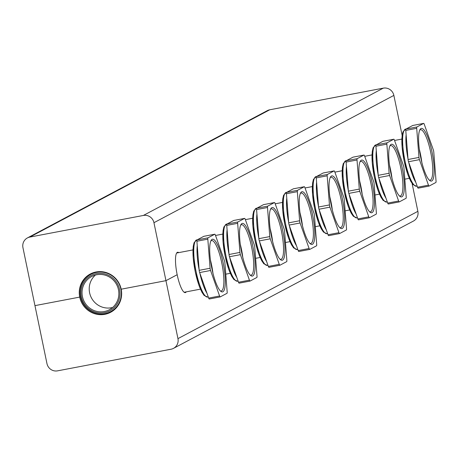 <?xml version="1.0" encoding="UTF-8"?>
<svg xmlns="http://www.w3.org/2000/svg" width="459" height="459" viewBox="0 0 459 459"><rect width="100%" height="100%" fill="white"/><g stroke="black" fill="none" stroke-linecap="round" stroke-linejoin="round"><path stroke-width="0.69" d="M104.962 313.646A21.108 20.512 -118 0 0 110.585 311.667A21.108 20.512 -118 0 0 118.806 283.41A21.108 20.512 -118 0 0 90.796 274.373A21.108 20.512 -118 0 0 81.329 299.825A21.108 20.512 -118 0 0 104.962 313.646M104.491 312.659A19.966 19.398 62 0 1 81.891 286.548A19.966 19.398 62 0 1 114.98 280.242A19.966 19.398 62 0 1 104.491 312.659M104.262 311.541A18.825 18.291 62 0 1 83.182 299.216A18.825 18.291 62 0 1 91.628 276.519A18.825 18.291 62 0 1 116.609 284.574A18.825 18.291 62 0 1 109.276 309.779A18.825 18.291 62 0 1 104.262 311.541M95.432 275.033A18.825 18.291 -118 0 0 91.169 297.352A18.825 18.291 -118 0 0 111.422 307.742A18.825 18.291 -118 0 0 112.639 307.467M178.803 252.616A20.54 4.659 79.2 0 0 177.622 252.255A20.54 4.659 79.2 0 0 177.174 274.712L165.951 280.667L121.193 289.199A21.682 21.062 -118 0 0 90.291 274A21.682 21.062 -118 0 0 79.711 297.099L34.953 305.631L46.961 363.597A9.128 8.87 -118 0 0 57.541 370.849L171.069 349.213A9.128 8.87 -118 0 0 177.954 338.633L165.951 280.667L121.193 289.199A21.682 21.062 62 0 1 110.613 312.298A21.682 21.062 62 0 1 79.711 297.099L34.953 305.631L22.95 247.665A9.128 8.87 62 0 1 29.835 237.079L143.369 215.449A9.128 8.87 62 0 1 153.949 222.701L165.951 280.667L177.174 274.712A20.54 4.659 -100.8 0 0 185.316 292.607A20.54 4.659 -100.8 0 0 186.279 291.844M79.711 297.099L80.463 296.703L79.711 297.099M113.27 310.244A21.682 21.062 -118 0 0 114.004 310.043M412.096 183.462L417.868 211.335A9.128 8.87 62 0 1 413.416 221.066L173.502 348.358M323.268 172.968A2.284 0.516 79.2 0 0 323.228 172.974A2.284 0.516 79.2 0 0 323.193 172.986L316.44 176.566A2.284 0.516 79.2 0 0 316.262 177.903L318.54 207.003A2.284 0.516 79.2 0 0 318.999 209.235L328.036 234.756A2.284 0.516 79.2 0 0 328.644 235.662A2.284 0.516 79.2 0 0 328.678 235.651L339.522 233.579M339.597 233.568A2.284 0.516 -100.8 0 1 339.557 233.579A2.284 0.516 -100.8 0 1 338.949 232.673L329.918 207.152A2.284 0.516 -100.8 0 1 329.453 204.926L327.175 175.82A2.284 0.516 -100.8 0 1 327.359 174.489L334.112 170.903A2.284 0.516 -100.8 0 1 334.146 170.891A2.284 0.516 -100.8 0 1 334.754 171.798L343.791 197.318A2.284 0.516 -100.8 0 1 344.25 199.55L346.528 228.651A2.284 0.516 -100.8 0 1 346.35 229.988L339.597 233.568M330.187 177.639A25.675 5.824 -100.8 0 1 330.956 177.226A25.675 5.824 -100.8 0 1 341.135 199.596A25.675 5.824 -100.8 0 1 340.567 227.664A25.675 5.824 -100.8 0 1 339.7 227.561M342.466 199.258A26.817 6.082 79.2 0 0 330.578 176.887A26.817 6.082 79.2 0 0 330.876 203.377A26.817 6.082 79.2 0 0 340.343 228.117A26.817 6.082 79.2 0 0 342.466 199.258M353.109 157.139A2.284 0.516 79.2 0 0 353.069 157.139A2.284 0.516 79.2 0 0 353.034 157.15L346.281 160.736A2.284 0.516 79.2 0 0 346.097 162.067L348.381 191.173A2.284 0.516 79.2 0 0 348.84 193.4L357.871 218.92A2.284 0.516 79.2 0 0 358.485 219.827A2.284 0.516 79.2 0 0 358.519 219.815L369.363 217.75M369.432 217.738A2.284 0.516 -100.8 0 1 369.397 217.75A2.284 0.516 -100.8 0 1 368.789 216.837L359.758 191.323A2.284 0.516 -100.8 0 1 359.294 189.091L357.016 159.99A2.284 0.516 -100.8 0 1 357.2 158.653L363.953 155.073A2.284 0.516 -100.8 0 1 363.987 155.056A2.284 0.516 -100.8 0 1 364.595 155.968L373.632 181.483A2.284 0.516 -100.8 0 1 374.091 183.715L376.369 212.815A2.284 0.516 -100.8 0 1 376.185 214.152L369.432 217.738M360.028 161.803A25.675 5.824 -100.8 0 1 360.797 161.39A25.675 5.824 -100.8 0 1 370.975 183.761A25.675 5.824 -100.8 0 1 370.407 211.828A25.675 5.824 -100.8 0 1 369.541 211.731M372.301 183.428A26.817 6.082 79.2 0 0 360.418 161.052A26.817 6.082 79.2 0 0 360.717 187.542A26.817 6.082 79.2 0 0 370.184 212.282A26.817 6.082 79.2 0 0 372.301 183.428M293.427 188.804A2.284 0.516 79.2 0 0 293.393 188.804A2.284 0.516 79.2 0 0 293.358 188.815L286.6 192.401A2.284 0.516 79.2 0 0 286.422 193.732L288.7 222.839A2.284 0.516 79.2 0 0 289.159 225.065L298.195 250.585A2.284 0.516 79.2 0 0 298.803 251.492A2.284 0.516 79.2 0 0 298.838 251.48L309.682 249.415M309.756 249.403A2.284 0.516 -100.8 0 1 309.722 249.415A2.284 0.516 -100.8 0 1 309.108 248.508L300.077 222.988A2.284 0.516 -100.8 0 1 299.618 220.756L297.334 191.655A2.284 0.516 -100.8 0 1 297.518 190.319L304.271 186.738A2.284 0.516 -100.8 0 1 304.306 186.727A2.284 0.516 -100.8 0 1 304.919 187.633L313.95 213.154A2.284 0.516 -100.8 0 1 314.409 215.38L316.693 244.486A2.284 0.516 -100.8 0 1 316.509 245.817L309.756 249.403M300.347 193.468A25.675 5.824 -100.8 0 1 301.115 193.055A25.675 5.824 -100.8 0 1 311.294 215.426A25.675 5.824 -100.8 0 1 310.726 243.494A25.675 5.824 -100.8 0 1 309.859 243.396M312.625 215.093A26.817 6.082 79.2 0 0 300.743 192.717A26.817 6.082 79.2 0 0 301.035 219.207A26.817 6.082 79.2 0 0 310.502 243.953A26.817 6.082 79.2 0 0 312.625 215.093M263.586 204.634A2.284 0.516 79.2 0 0 263.552 204.639A2.284 0.516 79.2 0 0 263.518 204.651L256.765 208.231A2.284 0.516 79.2 0 0 256.581 209.568L258.859 238.669A2.284 0.516 79.2 0 0 259.324 240.9L268.354 266.421A2.284 0.516 79.2 0 0 268.963 267.327A2.284 0.516 79.2 0 0 268.997 267.316L279.841 265.25M279.915 265.233A2.284 0.516 -100.8 0 1 279.881 265.245A2.284 0.516 -100.8 0 1 279.267 264.338L270.236 238.818A2.284 0.516 -100.8 0 1 269.777 236.592L267.494 207.485A2.284 0.516 -100.8 0 1 267.677 206.154L274.43 202.568A2.284 0.516 -100.8 0 1 274.465 202.557A2.284 0.516 -100.8 0 1 275.079 203.463L284.11 228.984A2.284 0.516 -100.8 0 1 284.569 231.216L286.852 260.316A2.284 0.516 -100.8 0 1 286.668 261.653L279.915 265.233M270.506 209.304A25.675 5.824 -100.8 0 1 271.275 208.891A25.675 5.824 -100.8 0 1 281.453 231.261A25.675 5.824 -100.8 0 1 280.885 259.329A25.675 5.824 -100.8 0 1 280.024 259.226M282.784 230.923A26.817 6.082 79.2 0 0 270.902 208.552A26.817 6.082 79.2 0 0 271.2 235.042A26.817 6.082 79.2 0 0 280.661 259.783A26.817 6.082 79.2 0 0 282.784 230.923M382.949 141.303A2.284 0.516 79.2 0 0 382.909 141.303A2.284 0.516 79.2 0 0 382.875 141.32L376.122 144.901A2.284 0.516 79.2 0 0 375.938 146.237L378.222 175.338A2.284 0.516 79.2 0 0 378.681 177.57L387.712 203.09A2.284 0.516 79.2 0 0 388.325 203.997A2.284 0.516 79.2 0 0 388.36 203.985L399.204 201.914M399.273 201.903A2.284 0.516 -100.8 0 1 399.238 201.914A2.284 0.516 -100.8 0 1 398.63 201.008L389.599 175.487A2.284 0.516 -100.8 0 1 389.134 173.255L386.857 144.155A2.284 0.516 -100.8 0 1 387.04 142.824L393.793 139.238A2.284 0.516 -100.8 0 1 393.828 139.226A2.284 0.516 -100.8 0 1 394.436 140.133L403.467 165.653A2.284 0.516 -100.8 0 1 403.931 167.879L406.209 196.986A2.284 0.516 -100.8 0 1 406.026 198.317L399.273 201.903M389.869 145.973A25.675 5.824 -100.8 0 1 390.638 145.56A25.675 5.824 -100.8 0 1 400.81 167.931A25.675 5.824 -100.8 0 1 400.248 195.999A25.675 5.824 -100.8 0 1 399.382 195.895M402.141 167.592A26.817 6.082 79.2 0 0 390.259 145.222A26.817 6.082 79.2 0 0 390.557 171.706A26.817 6.082 79.2 0 0 400.024 196.452A26.817 6.082 79.2 0 0 402.141 167.592M233.746 220.469A2.284 0.516 79.2 0 0 233.711 220.469A2.284 0.516 79.2 0 0 233.677 220.481L226.924 224.067A2.284 0.516 79.2 0 0 226.74 225.398L229.018 254.504A2.284 0.516 79.2 0 0 229.483 256.73L238.514 282.251A2.284 0.516 79.2 0 0 239.122 283.163A2.284 0.516 79.2 0 0 239.156 283.146L250.006 281.08M250.075 281.069A2.284 0.516 -100.8 0 1 250.04 281.08A2.284 0.516 -100.8 0 1 249.432 280.174L240.396 254.653A2.284 0.516 -100.8 0 1 239.937 252.421L237.659 223.321A2.284 0.516 -100.8 0 1 237.837 221.984L244.59 218.404A2.284 0.516 -100.8 0 1 244.624 218.392A2.284 0.516 -100.8 0 1 245.238 219.299L254.269 244.819A2.284 0.516 -100.8 0 1 254.734 247.045L257.011 276.152A2.284 0.516 -100.8 0 1 256.828 277.483L250.075 281.069M240.671 225.139A25.675 5.824 -100.8 0 1 241.434 224.721A25.675 5.824 -100.8 0 1 251.612 247.091A25.675 5.824 -100.8 0 1 251.05 275.165A25.675 5.824 -100.8 0 1 250.184 275.061M252.943 246.758A26.817 6.082 79.2 0 0 241.061 224.382A26.817 6.082 79.2 0 0 241.359 250.872A26.817 6.082 79.2 0 0 250.821 275.618A26.817 6.082 79.2 0 0 252.943 246.758M412.784 125.473A2.284 0.516 79.2 0 0 412.75 125.473A2.284 0.516 79.2 0 0 412.716 125.485L405.963 129.071A2.284 0.516 79.2 0 0 405.779 130.402L408.057 159.508A2.284 0.516 79.2 0 0 408.521 161.734L417.552 187.255A2.284 0.516 79.2 0 0 418.16 188.161A2.284 0.516 79.2 0 0 418.195 188.15L429.045 186.084M429.113 186.067A2.284 0.516 -100.8 0 1 429.079 186.084A2.284 0.516 -100.8 0 1 428.471 185.172L419.434 159.652A2.284 0.516 -100.8 0 1 418.975 157.426L416.697 128.325A2.284 0.516 -100.8 0 1 416.881 126.988L423.634 123.402A2.284 0.516 -100.8 0 1 423.668 123.391A2.284 0.516 -100.8 0 1 424.277 124.297L433.307 149.818A2.284 0.516 -100.8 0 1 433.772 152.049L436.05 181.15A2.284 0.516 -100.8 0 1 435.866 182.487L429.113 186.067M419.71 130.138A25.675 5.824 -100.8 0 1 420.473 129.725A25.675 5.824 -100.8 0 1 430.651 152.095A25.675 5.824 -100.8 0 1 430.089 180.163A25.675 5.824 -100.8 0 1 429.222 180.06M431.982 151.763A26.817 6.082 79.2 0 0 420.1 129.386A26.817 6.082 79.2 0 0 420.398 155.876A26.817 6.082 79.2 0 0 429.865 180.617A26.817 6.082 79.2 0 0 431.982 151.763M203.905 236.305A2.284 0.516 79.2 0 0 203.871 236.305A2.284 0.516 79.2 0 0 203.836 236.316L197.083 239.902A2.284 0.516 79.2 0 0 196.9 241.233L199.177 270.334A2.284 0.516 79.2 0 0 199.642 272.566L208.673 298.086A2.284 0.516 79.2 0 0 209.281 298.993A2.284 0.516 79.2 0 0 209.315 298.981L220.165 296.916M220.234 296.898A2.284 0.516 -100.8 0 1 220.2 296.91A2.284 0.516 -100.8 0 1 219.591 296.003L210.555 270.483A2.284 0.516 -100.8 0 1 210.096 268.257L207.818 239.15A2.284 0.516 -100.8 0 1 208.002 237.819L214.755 234.233A2.284 0.516 -100.8 0 1 214.789 234.222A2.284 0.516 -100.8 0 1 215.397 235.128L224.428 260.649A2.284 0.516 -100.8 0 1 224.893 262.881L227.171 291.981A2.284 0.516 -100.8 0 1 226.987 293.318L220.234 296.898M210.83 240.969A25.675 5.824 -100.8 0 1 211.593 240.556A25.675 5.824 -100.8 0 1 221.772 262.927A25.675 5.824 -100.8 0 1 221.209 290.995A25.675 5.824 -100.8 0 1 220.343 290.891M223.103 262.594A26.817 6.082 79.2 0 0 211.22 240.218A26.817 6.082 79.2 0 0 211.519 266.708A26.817 6.082 79.2 0 0 220.986 291.448A26.817 6.082 79.2 0 0 223.103 262.594M93.481 272.95A21.682 21.062 62 0 1 94.061 272.457M402.141 135.376L393.862 95.403A9.128 8.87 -118 0 0 383.282 88.151L269.749 109.787A9.128 8.87 -118 0 0 267.316 110.642L27.402 237.934M210.457 260.121A23.96 5.433 -100.8 0 1 212.953 273.22M240.298 244.291A23.96 5.433 -100.8 0 1 242.794 257.384M270.139 228.456A23.96 5.433 -100.8 0 1 272.635 241.554M299.979 212.626A23.96 5.433 -100.8 0 1 302.475 225.719M419.337 149.29A23.96 5.433 -100.8 0 1 421.832 162.388M389.496 165.125A23.96 5.433 -100.8 0 1 391.992 178.224M359.655 180.955A23.96 5.433 -100.8 0 1 362.151 194.054M329.82 196.791A23.96 5.433 -100.8 0 1 332.316 209.889M417.868 211.335L177.954 338.633M314.369 178.385A27.953 6.34 79.2 0 0 314.627 208.461L318.374 222.196L321.317 228.938L323.463 232.076L327.015 233.729A29.095 6.598 -100.8 0 1 315.482 208.38A29.095 6.598 -100.8 0 1 316.125 176.566L313.428 179.412L312.585 183.118L312.545 194.341L314.604 208.484A27.953 6.34 79.2 0 0 324.72 232.684M319.194 209.786A29.095 6.598 79.2 0 0 326.303 229.873M316.607 182.321A29.095 6.598 79.2 0 0 318.494 206.458M338.949 232.673L328.036 234.756M316.262 177.903L327.175 175.82M327.359 174.489L316.44 176.566M329.453 204.926L318.54 207.003M323.193 172.986L334.112 170.903M318.999 209.235L329.918 207.152M345.323 192.545A29.095 6.598 -100.8 0 1 345.966 160.736L343.269 163.582L342.425 167.288L342.385 178.505L344.445 192.648L348.215 206.366L351.158 213.108L353.304 216.241L356.855 217.899A29.095 6.598 -100.8 0 1 345.323 192.545M344.21 162.549A27.953 6.34 79.2 0 0 344.468 192.625A27.953 6.34 79.2 0 0 354.56 216.855M349.035 193.95A29.095 6.598 79.2 0 0 356.144 214.037M346.447 166.485A29.095 6.598 79.2 0 0 348.335 190.623M368.789 216.837L357.871 218.92M346.097 162.067L357.016 159.99M357.2 158.653L346.281 160.736M359.294 189.091L348.381 191.173M353.034 157.15L363.953 155.073M348.84 193.4L359.758 191.323M285.641 224.21A29.095 6.598 -100.8 0 1 286.284 192.401L283.587 195.247L282.75 198.954L282.704 210.17L284.764 224.319L288.533 238.032L291.476 244.773L293.622 247.906L297.18 249.564A29.095 6.598 -100.8 0 1 285.641 224.21M284.528 194.22A27.953 6.34 79.2 0 0 284.792 224.29A27.953 6.34 79.2 0 0 294.879 248.52M289.354 225.616A29.095 6.598 79.2 0 0 296.462 245.703M286.766 198.15A29.095 6.598 79.2 0 0 288.654 222.288M309.108 248.508L298.195 250.585M286.422 193.732L297.334 191.655M297.518 190.319L286.6 192.401M299.618 220.756L288.7 222.839M293.358 188.815L304.271 186.738M289.159 225.065L300.077 222.988M255.801 240.046A29.095 6.598 -100.8 0 1 256.443 208.231L253.747 211.077L252.909 214.783L252.863 226.006L254.923 240.149L258.692 253.867L261.641 260.603L263.782 263.741L267.339 265.4A29.095 6.598 -100.8 0 1 255.801 240.046M254.688 210.05A27.953 6.34 79.2 0 0 254.952 240.126A27.953 6.34 79.2 0 0 265.038 264.35M259.513 241.451A29.095 6.598 79.2 0 0 266.627 261.538M256.925 213.986A29.095 6.598 79.2 0 0 258.819 238.123M279.267 264.338L268.354 266.421M256.581 209.568L267.494 207.485M267.677 206.154L256.765 208.231M269.777 236.592L258.859 238.669M263.518 204.651L274.43 202.568M259.324 240.9L270.236 238.818M375.164 176.715A29.095 6.598 -100.8 0 1 375.801 144.901L373.11 147.746L372.266 151.453L372.226 162.675L374.286 176.818L378.055 190.531L380.999 197.272L383.145 200.405L386.696 202.063A29.095 6.598 -100.8 0 1 375.164 176.715M374.051 146.719A27.953 6.34 79.2 0 0 374.309 176.795A27.953 6.34 79.2 0 0 384.395 201.019M378.876 178.121A29.095 6.598 79.2 0 0 385.985 198.208M376.288 150.655A29.095 6.598 79.2 0 0 378.176 174.793M398.63 201.008L387.712 203.09M375.938 146.237L386.857 144.155M387.04 142.824L376.122 144.901M389.134 173.255L378.222 175.338M382.875 141.32L393.793 139.238M378.681 177.57L389.599 175.487M225.966 255.875A29.095 6.598 -100.8 0 1 226.603 224.067L223.906 226.912L223.068 230.619L223.022 241.841L225.082 255.984L228.852 269.697L231.801 276.438L233.947 279.571L237.498 281.229A29.095 6.598 -100.8 0 1 225.966 255.875M224.847 225.885A27.953 6.34 79.2 0 0 225.111 255.961A27.953 6.34 79.2 0 0 235.197 280.185M229.678 257.281A29.095 6.598 79.2 0 0 236.787 277.368M227.085 229.821A29.095 6.598 79.2 0 0 228.978 253.959M249.432 280.174L238.514 282.251M226.74 225.398L237.659 223.321M237.837 221.984L226.924 224.067M239.937 252.421L229.018 254.504M233.677 220.481L244.59 218.404M229.483 256.73L240.396 254.653M405.004 160.879A29.095 6.598 -100.8 0 1 405.641 129.065L402.95 131.917L402.107 135.617L402.067 146.84L404.127 160.983L407.896 174.701L410.839 181.437L412.985 184.575L416.537 186.234A29.095 6.598 -100.8 0 1 405.004 160.879M403.891 130.884A27.953 6.34 79.2 0 0 404.149 160.96A27.953 6.34 79.2 0 0 414.236 185.184M408.717 162.285A29.095 6.598 79.2 0 0 415.825 182.372M406.123 134.82A29.095 6.598 79.2 0 0 408.017 158.957M428.471 185.172L417.552 187.255M405.779 130.402L416.697 128.325M416.881 126.988L405.963 129.071M418.975 157.426L408.057 159.508M412.716 125.485L423.634 123.402M408.521 161.734L419.434 159.652M196.125 271.711A29.095 6.598 -100.8 0 1 196.762 239.896L194.071 242.748L193.228 246.449L193.187 257.671L195.247 271.814L199.011 285.532L201.96 292.268L204.106 295.407L207.657 297.065A29.095 6.598 -100.8 0 1 196.125 271.711M195.012 241.715A27.953 6.34 79.2 0 0 195.27 271.791A27.953 6.34 79.2 0 0 205.357 296.015M199.837 273.116A29.095 6.598 79.2 0 0 206.946 293.203M197.244 245.651A29.095 6.598 79.2 0 0 199.137 269.789M219.591 296.003L208.673 298.086M196.9 241.233L207.818 239.15M208.002 237.819L197.083 239.902M210.096 268.257L199.177 270.334M203.836 236.316L214.755 234.233M199.642 272.566L210.555 270.483M269.749 109.787L29.835 237.079M383.282 88.151L143.369 215.449M393.862 95.403L153.949 222.701M94.801 272.25L90.796 274.373M114.589 309.544L110.585 311.667M210.423 259.869L213.016 273.466M240.264 244.033L242.857 257.637M270.104 228.203L272.698 241.801M192.964 249.914L176.658 253.024M200.44 289.147L184.134 292.251M222.804 234.084L215.518 235.473M230.28 273.312L225.776 274.172M252.645 218.249L245.358 219.637M260.121 257.482L255.617 258.337M299.945 212.368L302.538 225.971M282.48 202.419L275.199 203.807M289.956 241.646L285.458 242.507M419.302 149.037L421.896 162.635M389.467 164.867L392.055 178.471M359.626 180.703L362.214 194.306M404.815 179.171L409.319 178.316M394.556 140.471L401.843 139.083M374.974 195.006L379.478 194.146M364.716 156.307L372.002 154.918M345.134 210.842L349.638 209.981M334.875 172.136L342.162 170.748M329.786 196.538L332.379 210.136M315.293 226.671L319.797 225.817M305.034 187.972L312.321 186.583M327.015 233.729L327.628 233.614M316.125 176.566L316.624 176.468M328.644 235.662L339.557 233.579M323.228 172.974L334.146 170.891M356.855 217.899L357.469 217.778M345.966 160.736L346.465 160.639M358.485 219.827L369.397 217.75M353.069 157.139L363.987 155.056M297.18 249.564L297.788 249.449M286.284 192.401L286.783 192.304M298.803 251.492L309.722 249.415M293.393 188.804L304.306 186.727M267.339 265.4L267.953 265.279M256.443 208.231L256.942 208.139M268.963 267.327L279.881 265.245M263.552 204.639L274.465 202.557M386.696 202.063L387.31 201.949M375.801 144.901L376.305 144.803M388.325 203.997L399.238 201.914M382.909 141.303L393.828 139.226M237.498 281.229L238.112 281.115M226.603 224.067L227.102 223.969M239.122 283.163L250.04 281.08M233.711 220.469L244.624 218.392M416.537 186.234L417.151 186.113M405.641 129.065L406.146 128.973M418.16 188.161L429.079 186.084M412.75 125.473L423.668 123.391M207.657 297.065L208.271 296.944M196.762 239.896L197.267 239.805M209.281 298.993L220.2 296.91M203.871 236.305L214.789 234.222"/></g></svg>
